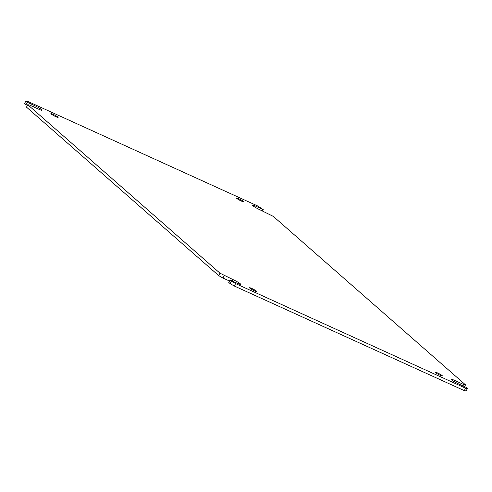 <?xml version="1.0" encoding="UTF-8"?>
<svg xmlns="http://www.w3.org/2000/svg" width="492" height="492" viewBox="0 0 492 492"><rect width="100%" height="100%" fill="white"/><g stroke="black" fill="none" stroke-linecap="round" stroke-linejoin="round"><path stroke-width="0.74" d="M41.666 109.679A6.365 0.713 -152.6 0 1 42.041 110.208A6.365 0.713 -152.6 0 1 38.444 109.076L29.606 105.06L27.761 104.716L219.992 273.195L233.017 279.616A6.365 0.713 -152.6 0 1 240.342 283.81A6.365 0.713 -152.6 0 1 240.717 284.339A6.365 0.713 -152.6 0 1 237.113 283.207L230.016 279.979L235.594 283.589L465.555 388.17L467.4 388.514L466.016 387.302L458.919 384.074A6.365 0.713 -152.6 0 1 451.219 379.35A6.365 0.713 -152.6 0 1 454.823 380.482L463.655 384.498L465.506 384.849L273.269 216.363L260.25 209.949A6.365 0.713 -152.6 0 1 252.55 205.219A6.365 0.713 -152.6 0 1 256.147 206.357L263.245 209.58L257.673 205.97L27.712 101.389L25.867 101.044L27.251 102.256L34.348 105.485A6.365 0.713 -152.6 0 1 41.666 109.679M236.701 198.374A4.09 0.461 -152.6 0 1 236.461 198.036A4.09 0.461 -152.6 0 1 239.524 199.119A4.09 0.461 -152.6 0 1 243.485 201.462A4.09 0.461 -152.6 0 1 243.725 201.8A4.09 0.461 -152.6 0 1 240.656 200.718A4.09 0.461 -152.6 0 1 236.701 198.374M51.106 113.972A4.09 0.461 -152.6 0 1 50.867 113.634A4.09 0.461 -152.6 0 1 53.935 114.716A4.09 0.461 -152.6 0 1 57.89 117.059A4.09 0.461 -152.6 0 1 58.13 117.397A4.09 0.461 -152.6 0 1 55.067 116.315A4.09 0.461 -152.6 0 1 51.106 113.972M249.782 288.103A4.09 0.461 -152.6 0 1 249.542 287.758A4.09 0.461 -152.6 0 1 252.605 288.841A4.09 0.461 -152.6 0 1 256.566 291.184A4.09 0.461 -152.6 0 1 256.806 291.528A4.09 0.461 -152.6 0 1 253.737 290.446A4.09 0.461 -152.6 0 1 249.782 288.103M435.371 372.499A4.09 0.461 -152.6 0 1 435.131 372.161A4.09 0.461 -152.6 0 1 438.2 373.243A4.09 0.461 -152.6 0 1 442.154 375.587A4.09 0.461 -152.6 0 1 442.4 375.925A4.09 0.461 -152.6 0 1 439.331 374.842A4.09 0.461 -152.6 0 1 435.371 372.499M27.251 102.256L25.984 104.698L27.429 105.356M25.867 101.044L24.6 103.486L25.984 104.698M263.245 209.58L262.519 210.982M464.571 386.644L465.506 384.849M463.655 384.498L462.935 385.9M467.4 388.514L466.133 390.956L464.288 390.611L234.327 286.03L235.594 283.589M465.555 388.17L464.288 390.611M231.4 281.19L230.139 283.632L234.327 286.03M230.016 279.979L228.755 282.42L230.139 283.632M224.18 275.594L222.919 278.035L229.481 281.018M219.992 273.195L218.731 275.637L222.919 278.035M218.731 275.637L26.494 107.151L27.761 104.716M33.622 106.881L34.348 105.485M256.147 206.357L255.551 207.513M454.823 380.482L454.221 381.638M232.292 281.012L233.017 279.616"/></g></svg>
